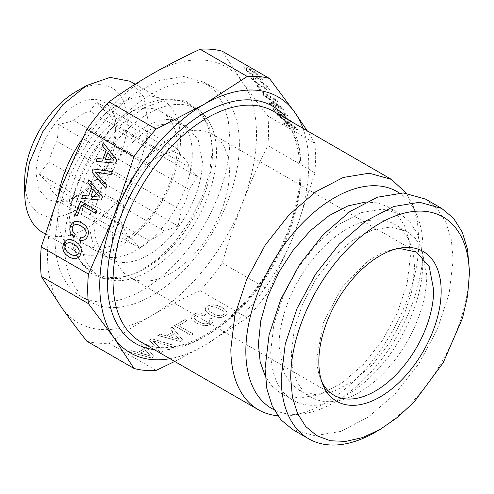 <?xml version="1.0" encoding="UTF-8"?>
<svg xmlns="http://www.w3.org/2000/svg" width="494" height="494" viewBox="0 0 494 494"><rect width="100%" height="100%" fill="white"/><g stroke="black" fill="none" stroke-linecap="round" stroke-linejoin="round"><path stroke-width="0.37" stroke-dasharray="2.47 1.85" d="M239.399 144.291A123.605 71.364 -60 0 1 185.448 268.674A123.605 71.364 -60 0 1 90.198 301.791A123.605 71.364 -60 0 1 64.603 245.209A123.605 71.364 -60 0 1 118.554 120.82A123.605 71.364 -60 0 1 213.803 87.704A123.605 71.364 -60 0 1 239.399 144.291M229.901 138.802A123.605 71.364 -60 0 1 175.944 263.191A123.605 71.364 -60 0 1 80.701 296.307A123.605 71.364 -60 0 1 55.1 239.726L58.866 208.252L69.827 175.148L87.055 143.26L109.05 115.337L133.936 93.774L159.55 80.436L183.7 76.471L204.3 82.22L215.168 91.236L223.245 104.024L228.222 120.085L229.901 138.802M72.674 229.574L76.181 202.312L86.357 173.74L102.172 146.724L122.037 123.988L143.964 107.809L165.743 99.813L185.182 100.813L200.336 110.693L209.258 127.094L212.327 148.947L209.783 171.98L202.342 196.266L190.536 220.04L175.24 241.578L157.555 259.301L138.777 271.928L120.264 278.53L103.376 278.635L90.563 273.139L80.825 262.672L74.742 247.858L72.674 229.574M61.503 186.664A147.786 85.326 -60 0 1 151.998 74.081C188.634 52.549 224.467 55.748 242.498 82.165A147.786 85.326 -60 0 1 256.497 134.417A147.786 85.326 -60 0 1 242.498 202.83A147.786 85.326 -60 0 1 151.998 315.413A147.786 85.326 -60 0 1 61.503 307.33A147.786 85.326 -60 0 1 47.498 255.083A147.786 85.326 -60 0 1 61.503 186.664M79.905 231.989A96.589 55.766 -60 0 1 128.187 128.706A96.589 55.766 -60 0 1 204.769 115.707A96.589 55.766 -60 0 1 216.496 153.121A96.589 55.766 -60 0 1 180.224 243.721A96.589 55.766 -60 0 1 109.934 279.968A96.589 55.766 -60 0 1 79.905 231.989M222.263 51.228L242.498 82.165C249.396 92.02 257.837 103.308 267.828 116.041L314.987 143.272L307.163 130.749M86.827 341.212A161.223 93.082 120 0 0 108.983 343.188C123.728 332.666 138.067 323.403 151.998 315.413C165.842 307.367 181.878 299.092 200.107 290.583A161.223 93.082 120 0 0 222.263 263.012C228.765 240.763 235.508 220.701 242.498 202.83C249.396 184.91 257.837 165.83 267.828 145.588A161.223 93.082 120 0 0 268.545 130.397A161.223 93.082 120 0 0 267.828 116.041M109.909 258.875A76.582 44.213 -60 0 0 168.923 238.355A76.582 44.213 -60 0 0 202.349 161.291L198.23 139.74L186.491 126.236L173.727 122.673L158.765 125.13L142.89 133.392L127.477 146.749L113.848 164.051L103.178 183.811L96.379 204.318L94.051 223.819A76.582 44.213 -60 0 0 109.909 258.875L84.851 244.407A76.582 44.213 -60 0 1 68.987 209.345A76.582 44.213 -60 0 1 102.412 132.281A76.582 44.213 -60 0 1 161.427 111.768A76.582 44.213 -60 0 1 177.29 146.823A76.582 44.213 -60 0 1 143.859 223.887A76.582 44.213 -60 0 1 84.851 244.407M277.004 114.2L296.573 128.051L297.789 129.78L284.254 124.513L283.161 122.95L287.144 124.519L283.846 119.832L278.122 115.787L277.004 114.2L296.493 128.156L297.703 129.879L284.173 124.612L283.074 123.055L287.063 124.624L283.766 119.931L278.042 115.892L276.924 114.299M274.065 110.014L272.873 108.322L286.81 114.163L287.94 115.775L275.942 110.6L292.145 121.752L293.275 123.358L273.985 110.119L272.793 108.427L286.73 114.268L287.86 115.874L275.862 110.699L292.065 121.857L293.195 123.463L273.985 110.119M251.125 76.317L255.04 77.762L256.182 79.386L253.385 78.305L253.058 78.577L253.41 79.324L256.51 82.282L262.042 85.931L264.79 87.407L267.198 87.951L266.056 86.141L261.709 82.677L260.579 81.065L263.197 82.881L267.445 86.573L269.508 89.686L268.804 90.093L266.686 89.395L255.898 82.646L251.415 78.169L250.754 76.86L251.045 76.416L252.483 76.718L254.96 77.867L256.102 79.491L254.342 78.676L252.971 78.676L256.423 82.381L264.71 87.506L267.112 88.049L265.97 86.246L261.629 82.782L260.492 81.17L265.445 84.857L268.755 88.333L269.421 89.785L268.717 90.198L266.599 89.494L259.177 85.209L253.163 80.398L251.329 78.274L250.674 76.959L251.045 76.416M262.456 91.816L276.98 100.196L278.073 101.758L261.554 92.217L256.244 84.665L258.245 85.82L262.376 91.915L276.899 100.301L277.992 101.857L261.474 92.322L256.164 84.764L258.164 85.919L262.376 91.915M262.672 93.811L282.241 107.661L283.457 109.39L269.922 104.123L268.829 102.567L272.812 104.129L269.514 99.442L263.79 95.404L262.672 93.811L282.16 107.766L283.371 109.495L269.841 104.222L268.742 102.666L272.731 104.234L269.434 99.541L263.71 95.503L262.592 93.909M262.456 79.658L261.758 80.071L256.127 77.515L252.199 75.063L246.185 70.253L243.678 66.684L244.388 66.27L250.007 68.808L253.922 71.26L257.269 73.705L261.777 78.188L262.456 79.658L261.672 80.17L259.541 79.454L252.113 75.168L248.76 72.704L246.105 70.358L243.591 66.783L244.308 66.369L246.438 67.085L253.842 71.364L259.85 76.169L262.376 79.762M251.946 74.026L259.461 78.027L260.134 77.904L259.807 77.052L254.151 72.285L248.414 68.975L246.685 68.308L246.006 68.431L246.352 69.284L251.866 74.125L257.652 77.465L260.054 78.009L258.498 75.792L256.577 74.168L248.328 69.074L246.605 68.413L245.926 68.53L246.271 69.388L251.866 74.125M271.91 101.134L274.454 104.759L280.469 107.155L271.91 101.134L274.374 104.858L280.388 107.254L271.83 101.239M286.242 121.524L288.786 125.149L294.801 127.538L286.242 121.524L288.706 125.248L294.714 127.643L286.162 121.623M314.987 143.272L315.703 157.629L314.987 172.814L267.828 145.588M222.263 263.012L269.421 290.244L294.751 233.001L314.987 172.814M200.107 290.583L247.266 317.809A161.223 93.082 120 0 0 269.421 290.244M108.983 343.188L156.141 370.414M174.722 361.447L204.25 345.584L247.266 317.809M143.519 343.608L154.017 356.649L151.59 358.051L129.02 351.981L131.213 350.715L137.807 352.512L144.402 348.708L141.284 344.898L143.519 343.497L154.017 356.545L151.59 357.946L129.02 351.87L131.213 350.604L137.807 352.407L144.402 348.597L141.284 344.787L143.519 343.497M149.398 340.212L151.782 338.841L173.542 345.38L171.276 346.689L153.066 340.953L162.878 351.537L160.612 352.846L149.398 340.1L151.782 338.73L173.542 345.269L171.276 346.578L153.066 340.848L162.878 351.432L160.612 352.735L149.398 340.1M199.063 312.998L202.392 313.468L205.868 314.703L203.584 316.024L198.897 314.771L195.346 315.475L194.228 316.611L194.303 318.056L195.587 319.735L198.23 321.563L201.373 323.076L204.275 323.842L206.776 323.885L208.795 323.237L209.703 322.44L209.703 320.433L208.752 319.278L211.012 317.975L212.562 319.692L213.038 321.396L212.414 322.99L210.771 324.379L207.653 325.49L204.059 325.645L200.082 324.78L195.945 322.878L192.66 320.489L191.159 318.192L191.394 316.104L193.345 314.32L196.013 313.301L199.063 312.887L202.392 313.357L205.868 314.592L203.584 315.913L198.897 314.659L195.346 315.363L194.228 316.506L194.303 317.945L195.587 319.624L198.23 321.452L201.373 322.965L204.275 323.737L206.776 323.774L208.795 323.132L209.703 322.329L209.703 320.322L208.752 319.173L211.012 317.864L212.562 319.581L213.038 321.285L212.414 322.885L210.771 324.268L207.653 325.385L204.059 325.534L200.082 324.669L195.945 322.773L192.66 320.378L191.159 318.087L191.394 315.993L193.345 314.209L196.013 313.19L199.063 312.887M178.612 325.657L193.135 334.043L190.943 335.309L174.419 325.768L185.04 319.637L187.041 320.791L178.612 325.657L193.135 333.932L190.943 335.198L174.419 325.657L185.04 319.525L187.041 320.68L178.612 325.546M172.184 327.059L182.681 340.1L180.254 341.502L157.685 335.432L159.877 334.166L166.472 335.963L173.067 332.159L169.948 328.349L172.184 326.948L182.681 339.996L180.254 341.397L157.685 335.321L159.877 334.055L166.472 335.858L173.067 332.048L169.948 328.244L172.184 326.948M221.75 317.358L218.157 317.506L214.205 316.629L210.061 314.734L206.776 312.338L205.276 310.047L205.51 307.953L207.468 306.169L210.537 305.057L214.18 304.903L218.132 305.786L222.294 307.663L225.536 310.059L227.055 312.338L226.795 314.443L226.036 315.376L221.75 317.358L218.157 317.395L214.205 316.518L210.061 314.622L206.776 312.227L205.276 309.936L205.51 307.842L207.468 306.058L210.537 304.946L214.18 304.792L218.132 305.675L222.294 307.558L225.536 309.948L227.055 312.227L226.795 314.332L226.036 315.265L221.75 317.247M209.703 311.584L215.489 314.925L218.391 315.691L220.892 315.734L222.918 315.086L224.01 313.931L223.918 312.474L222.584 310.8L216.847 307.49L213.939 306.718L211.438 306.675L209.462 307.324L208.32 308.478L208.394 309.917L209.703 311.584L215.489 314.814L218.391 315.586L220.892 315.623L222.918 314.981L224.01 313.826L223.918 312.369L222.584 310.689L216.847 307.379L213.939 306.607L211.438 306.564L209.462 307.212L208.32 308.367L208.394 309.812L209.703 311.473M174.351 333.753L169.257 336.692L179.087 339.427L174.351 333.641L169.257 336.587L179.087 339.322L174.351 333.641M145.687 350.302L140.592 353.241L150.423 355.976L145.687 350.19L140.592 353.136L150.423 355.871L145.687 350.19M302.964 128.323A147.786 85.326 -60 0 1 308.75 164.582A147.786 85.326 -60 0 1 294.751 233.001A147.786 85.326 -60 0 1 204.25 345.584A147.786 85.326 -60 0 1 169.955 358.7M81.813 139.734A87.327 50.419 -60 0 1 162.415 99.924A87.327 50.419 -60 0 1 180.501 139.901A87.327 50.419 -60 0 1 142.383 227.783A87.327 50.419 -60 0 1 75.088 251.18A87.327 50.419 -60 0 1 57.001 211.204A87.327 50.419 -60 0 1 58.558 194.395M42.787 232.532A87.327 50.419 120 0 0 110.082 209.135A87.327 50.419 120 0 0 148.2 121.252L143.501 96.682L130.113 81.275M24.7 180.489A72.55 41.885 120 0 0 76.002 210.104A72.55 41.885 120 0 0 127.298 121.252A72.55 41.885 120 0 0 76.002 91.637M277.733 415.757A133.01 76.792 120 0 0 291.343 415.398A133.01 76.792 120 0 0 418.949 240.269L417.387 221.473L412.756 205.096L406.266 193.129M36.099 173.907C35.698 151.788 51.339 122.043 70.568 108.359C93.601 90.563 116.627 100.455 115.899 127.835L112.86 147.218L104.215 167.157L91.267 184.62L76.002 196.939L60.731 202.25L47.788 199.737L39.137 189.782L36.099 173.907M399.201 192.932A125.248 72.315 -60 0 1 417.134 215.798A125.248 72.315 -60 0 1 422.963 248.92A125.248 72.315 -60 0 1 302.797 413.836A125.248 72.315 -60 0 1 274.028 409.736M96.701 102.264L178.161 149.293L181.236 155.795A48.369 27.923 -60 0 1 189.239 167.188L197.359 176.605L115.899 129.57C115.88 136.134 115.411 141.753 114.497 146.415A48.369 27.923 -60 0 1 106.494 167.046L89.704 187.936A48.369 27.923 -60 0 1 81.701 193.654A48.369 27.923 -60 0 1 73.692 197.174C69.673 198.656 64.541 200.002 58.311 201.219L56.909 195.68A48.369 27.923 -60 0 1 48.9 184.287L39.112 173.907L48.9 161.902A48.369 27.923 -60 0 1 56.909 141.272C57.823 136.61 58.292 130.99 58.311 124.426C64.541 123.216 69.673 121.87 73.692 120.388A48.369 27.923 -60 0 1 89.704 111.144L96.701 102.264L106.494 112.644A48.369 27.923 -60 0 1 114.497 124.031L115.899 129.57L115.899 127.835M366.06 201.997L377.78 202.954L388.142 206.974L397.59 214.816L404.617 225.931L408.939 239.899L410.403 256.176L407.13 283.544L397.59 312.325L382.615 340.057L363.485 364.344L341.848 383.091L319.575 394.687L298.574 398.133L280.66 393.138L271.996 386.178L265.309 376.502M114.497 146.415L189.239 189.573A48.369 27.923 -60 0 1 181.236 210.203L178.161 226.079L164.446 231.087L89.704 187.936M197.359 176.605L189.239 189.573M58.311 201.219L139.765 248.247L131.651 238.83A48.369 27.923 -60 0 1 123.648 227.444L48.9 184.287M39.112 173.907L120.573 220.935L123.648 205.059L48.9 161.902M123.648 227.444L120.573 220.935M131.651 238.83L56.909 195.68M164.446 231.087A48.369 27.923 -60 0 1 148.441 240.331L73.692 197.174M148.441 240.331L139.765 248.247M96.701 179.05L178.161 226.079M181.236 210.203L106.494 167.046M58.311 124.426L139.765 171.455L148.441 163.539L73.692 120.388M123.648 205.059A48.369 27.923 -60 0 1 131.651 184.429L139.765 171.455M131.651 184.429L56.909 141.272M189.239 167.188L114.497 124.031M181.236 155.795L106.494 112.644M148.441 163.539A48.369 27.923 -60 0 1 164.446 154.301L89.704 111.144M164.446 154.301L178.161 149.293M422.753 263.308A107.482 62.053 -60 0 1 375.835 371.469A107.482 62.053 -60 0 1 293.01 400.27A107.482 62.053 -60 0 1 270.749 351.067L274.022 323.7L283.556 294.912L298.537 267.186L317.667 242.9L339.298 224.153L361.577 212.556L382.578 209.104L400.492 214.106L409.94 221.948L416.967 233.063L421.289 247.031L422.753 263.308M112.576 239.448A82.628 47.702 120 0 0 129.687 277.276A82.628 47.702 120 0 0 193.358 255.139A82.628 47.702 120 0 0 229.426 171.986A82.628 47.702 120 0 0 212.315 134.164A82.628 47.702 120 0 0 148.645 156.295A82.628 47.702 120 0 0 112.576 239.448M279.061 346.263L284.217 373.198L290.472 383.103L298.889 390.087L314.845 394.539L333.543 391.464L353.383 381.14L372.655 364.442L389.692 342.811L403.03 318.117L411.521 292.479L414.435 268.106A95.725 55.266 -60 0 0 394.613 224.288A95.725 55.266 -60 0 0 320.847 249.933A95.725 55.266 -60 0 0 279.061 346.263M321.829 381.794A82.628 47.702 -60 0 1 320.674 379.225A82.628 47.702 -60 0 1 316.827 357.372L323.533 322.113L342.12 287.205L368.308 260.659L382.412 252.551L396.095 248.581L401.826 247.803M398.899 248.297L396.095 248.581M426.785 275.238A95.725 55.266 -60 0 1 385.005 371.568A95.725 55.266 -60 0 1 311.239 397.219A95.725 55.266 -60 0 1 291.411 353.395L294.325 329.023L302.822 303.384L316.16 278.69L333.197 257.059L352.463 240.362L372.303 230.037L391.007 226.962L406.963 231.414L415.38 238.398L421.635 248.303L426.785 275.238M425.606 199.131L437.301 208.832L445.989 222.59L451.343 239.874L453.152 260.017L449.102 293.881L437.301 329.504L418.764 363.819L395.089 393.872L368.32 417.072L340.755 431.423L314.764 435.689L292.596 429.502M469.3 269.341A133.01 76.792 -60 0 1 375.249 432.238M106.945 185.386L95.027 171.931M105.815 188.3L107.025 185.392M111.144 174.555L112.36 171.653L93.063 168.96M75.187 234.422L72.47 230.822L72.136 228.901L72.495 227.079L73.699 225.332L75.588 224.511L78.089 224.677M74.044 237.361L75.267 234.428M82.529 237.416L80.707 237.231M82.208 240.529L84.61 239.936L86.53 238.374L87.92 235.984L88.587 232.39L87.889 228.944L85.765 225.77L82.27 223.072L78.342 221.479M97.077 210.747L80.639 201.212M77.243 216.045L81.541 205.189M95.997 213.532L97.157 210.753M116.788 160.013L103.339 142.71M102.931 159.074L97.127 158.5M115.658 163.15L116.868 160.025M113.886 160.21L105.327 159.29L107.871 152.726M102.456 196.952L89.006 179.643M88.599 196.013L82.794 195.439M101.326 200.089L102.536 196.958M99.553 197.149L90.995 196.229L93.539 189.659M75.125 241.257L71.216 239.67M78.626 243.95L75.212 241.263M74.767 258.77L76.354 258.597L79.015 257.059L80.862 254.182L81.541 250.551L80.837 247.105L78.707 243.962M73.236 255.367L70.234 254.089L67.493 252.057L65.77 249.822L65.091 247.513L65.436 245.271L66.653 243.493L68.543 242.671L71.031 242.869M154.245 349.629A137.036 79.12 120 0 0 251.261 295.616A137.036 79.12 120 0 0 301.136 170.714A137.036 79.12 120 0 0 301.149 168.973A137.036 79.12 120 0 0 287.249 119.252M301.136 173.956A133.01 76.792 120 0 0 301.149 172.258A133.01 76.792 120 0 0 273.602 111.372C290.596 121.438 299.383 141.185 299.969 170.615L299.957 172.307C299.87 214.649 275.874 269.619 241.634 305.354C206.992 342.799 164.619 356.748 140.599 341.749A133.01 76.792 120 0 0 242.418 306.823A133.01 76.792 120 0 0 301.136 173.956M90.198 301.791L80.701 296.307M213.803 87.704L204.3 82.22M204.769 115.707L200.336 110.693M109.934 279.968L103.376 278.635M186.491 126.236L161.427 111.768M45.145 233.89L75.088 251.18M135.202 84.215L162.415 99.924M302.797 413.836L291.343 415.398M417.134 215.798L412.762 205.096M81.701 193.654L76.002 196.945M293.01 400.27L280.66 393.138M400.492 214.106L388.142 206.974M333.938 395.194L129.687 277.276M416.559 252.082L212.315 134.164M311.239 397.219L298.889 390.087M406.963 231.414L394.613 224.288M320.674 379.225L322.86 384.573M189.443 104.666C204.738 114.46 212.401 130.595 212.426 153.066C212.723 185.244 194.395 225.499 168.448 250.656C161.464 257.522 154.19 263.178 146.613 267.631C135.554 274.139 124.636 277.467 113.848 277.622C106.148 277.653 99.103 275.856 92.711 272.213C77.41 262.419 69.753 246.29 69.722 223.819C69.426 191.53 87.883 151.108 113.966 125.964C128.668 111.632 143.945 102.974 159.803 100.01C170.696 98.152 180.576 99.702 189.443 104.666M89.877 223.819C89.488 199.23 104.024 165.231 124.747 143.742C133.973 134.084 143.223 127.23 152.492 123.173C164.28 118.517 173.233 118.165 179.365 122.123L185.225 127.31C189.677 132.793 192.03 141.377 192.271 153.066C192.543 175.222 180.946 205.171 163.224 226.499C141.871 253.354 114.225 262.907 102.783 254.762L96.923 249.569C92.471 244.085 90.124 235.502 89.877 223.819"/><path stroke-width="0.74" d="M68.462 242.665L70.951 242.863L73.983 244.203L76.731 246.203L78.46 248.439L79.139 250.742L78.805 253.033L77.577 254.762L75.662 255.571L73.149 255.361L70.148 254.083L67.412 252.051L65.69 249.816L65.01 247.506L65.356 245.265L66.567 243.486L68.462 242.665M88.426 274.071L41.268 246.846L61.503 186.664L86.827 129.422L133.985 156.647L113.75 216.829L88.426 274.071A161.223 93.082 120 0 0 87.704 289.262A161.223 93.082 120 0 0 88.426 303.619L113.75 337.495L133.985 368.438A161.223 93.082 120 0 0 156.141 370.414L174.722 361.447M115.571 163.144L116.788 160.013L103.252 142.698L102.159 145.526L106.148 150.565L102.851 159.068L97.127 158.5L96.003 161.384L115.571 163.144L96.089 161.39L97.207 158.506M91.872 172.029L105.815 188.3L106.945 185.386L94.947 171.924L111.144 174.555L112.274 171.64L93.063 168.96L91.872 172.029L105.84 188.239M101.245 200.082L102.456 196.952L88.92 179.637L87.827 182.459L91.816 187.504L88.519 196.001L82.794 195.439L81.671 198.322L101.245 200.082L81.757 198.329L82.875 195.445M95.978 213.569L97.077 210.747L80.553 201.206L75.249 214.89L77.243 216.045L81.461 205.183L95.978 213.569M71.568 234.885L74.044 237.361L75.187 234.422L72.39 230.815L72.056 228.895L72.414 227.073L73.612 225.326L75.508 224.504L78.009 224.671L81.041 226.011L83.795 228.012L85.518 230.247L86.197 232.551L85.863 234.835L83.9 237.046L80.707 237.231L79.577 240.146L82.195 240.535L84.53 239.923L86.444 238.367L87.839 235.978L88.506 232.384L87.802 228.938L85.684 225.758L82.183 223.066L78.256 221.473L74.903 221.485L72.248 222.998L70.414 225.919L69.759 229.031L70.129 232.063L71.568 234.885L74.063 237.311M80.757 247.099L78.626 243.95L75.125 241.257L71.198 239.664L67.839 239.676L65.189 241.189L63.355 244.11L62.676 247.661L63.393 251.156L65.523 254.299L69.006 257.028L72.927 258.572L74.687 258.763L76.267 258.59L78.935 257.047L79.96 255.762L80.781 254.169L81.461 250.544L80.757 247.099M86.827 129.422A161.223 93.082 120 0 1 108.983 101.857C123.728 91.328 138.067 82.072 151.998 74.081C165.842 66.035 181.878 57.761 200.107 49.246L247.266 76.471L204.25 104.246L156.141 129.082A161.223 93.082 120 0 0 133.985 156.647M307.163 130.749L294.751 112.329L269.421 78.453L222.263 51.228A161.223 93.082 120 0 0 200.107 49.246M133.985 368.438L86.827 341.212C76.842 328.473 68.4 317.185 61.503 307.33L41.268 276.393L88.426 303.619M41.268 246.846A161.223 93.082 120 0 0 40.545 262.036A161.223 93.082 120 0 0 41.268 276.393M108.983 101.857L156.141 129.082M269.421 78.453A161.223 93.082 120 0 0 247.266 76.471M169.955 358.7A147.786 85.326 -60 0 1 113.75 337.495A147.786 85.326 -60 0 1 99.751 285.248A147.786 85.326 -60 0 1 113.75 216.829A147.786 85.326 -60 0 1 204.25 104.246A147.786 85.326 -60 0 1 294.751 112.329A147.786 85.326 -60 0 1 302.964 128.323M58.558 194.395A87.327 50.419 -60 0 1 81.813 139.734M135.202 84.215L130.113 81.275L110.082 77.385L86.45 85.598L62.818 104.672L42.787 131.694L29.399 162.557L24.7 192.555A87.327 50.419 120 0 0 42.787 232.532L45.145 233.89M86.45 85.598L76.002 91.637A72.55 41.885 120 0 0 24.7 180.489L24.7 192.555M406.266 193.129L391.402 179.384L369.234 173.196L343.25 177.463L315.678 191.814L288.91 215.02L265.235 245.067L246.697 279.382L234.903 315.005L230.852 348.869A133.01 76.792 120 0 0 258.399 409.761A133.01 76.792 120 0 0 277.733 415.757M274.028 409.736A125.248 72.315 -60 0 1 245.833 351.191A125.248 72.315 -60 0 1 301.958 223.628A125.248 72.315 -60 0 1 399.201 192.932M265.309 376.502L260.147 361.633L258.399 343.935L260.764 320.853L267.705 296.48L278.801 272.324L293.35 249.896L310.454 230.593L329.047 215.606L347.974 205.875L366.06 201.997M398.899 248.297L416.559 252.082L429.224 266.661L433.676 289.91A82.628 47.702 -60 0 1 397.608 373.063A82.628 47.702 -60 0 1 333.938 395.194A82.628 47.702 -60 0 1 321.829 381.794M318.834 361.694A86.506 49.943 120 0 0 322.86 384.573A86.506 49.943 120 0 0 391.1 389.433A86.506 49.943 120 0 0 441.167 291.071A86.506 49.943 120 0 0 401.826 247.803A86.506 49.943 120 0 0 318.834 361.694M380.003 429.496L375.249 432.238A133.01 76.792 -60 0 1 308.75 438.826A133.01 76.792 -60 0 1 281.197 377.941L285.248 344.077L297.048 308.454L315.586 274.139L339.261 244.085L366.029 220.886L393.601 206.535L419.585 202.268L441.753 208.456L453.449 218.157L462.143 231.914L467.491 249.198L469.3 269.341L469.3 274.825A126.291 72.914 -60 0 0 379.997 223.269A126.291 72.914 -60 0 0 290.7 377.941L292.417 397.065L297.499 413.478L305.749 426.538L316.858 435.751L330.387 440.765L345.825 441.377L362.577 437.573L380.003 429.496L397.423 417.455L414.176 401.918L443.143 362.837L462.501 318.21L467.583 295.931L469.3 274.825M308.75 438.826L292.596 429.502L280.901 419.801L272.206 406.043L266.859 388.759L265.05 368.617L269.1 334.753L280.901 299.129L299.438 264.815L323.107 234.761L349.882 211.562L377.447 197.211L403.431 192.944L425.606 199.131L441.753 208.456M94.947 171.924L111.15 174.549M93.144 168.973L91.958 172.036M113.799 160.204L105.241 159.284L107.791 152.72L113.886 160.21L107.791 152.72M78.009 224.671L81.127 226.017L83.875 228.018L85.598 230.253L86.277 232.557L85.944 234.848L83.98 237.052L82.449 237.41M80.794 237.237L79.658 240.152L82.208 240.529M78.274 221.479L74.983 221.491L72.328 223.004L70.494 225.925L69.839 229.037L70.21 232.069L71.649 234.891M75.249 214.89L77.255 216.008M80.627 201.243L75.329 214.896M81.461 205.183L95.997 213.532M99.467 197.143L90.908 196.217L93.459 189.653L99.553 197.149L93.459 189.653M102.159 145.526L106.229 150.577L102.851 159.068M103.308 142.772L102.239 145.532M87.827 182.459L91.896 187.51L88.519 196.001M88.982 179.711L87.907 182.471M67.839 239.676L65.27 241.196L63.436 244.116L62.757 247.667L63.473 251.162L65.603 254.305L69.092 257.034L73.007 258.578L74.693 258.763M71.216 239.67L67.925 239.689M70.951 242.863L74.063 244.209L76.817 246.21L78.54 248.445L79.219 250.754L78.886 253.039L77.663 254.768L75.743 255.577L73.149 255.361M287.249 119.252A137.036 79.12 120 0 0 179.026 131.447A137.036 79.12 120 0 0 107.365 279.116A137.036 79.12 120 0 0 107.352 280.858A137.036 79.12 120 0 0 154.245 349.629M391.402 179.384L273.602 111.372A133.01 76.792 120 0 0 171.782 146.298A133.01 76.792 120 0 0 113.064 279.166A133.01 76.792 120 0 0 113.052 280.858A133.01 76.792 120 0 0 140.599 341.749L258.399 409.761"/></g></svg>
